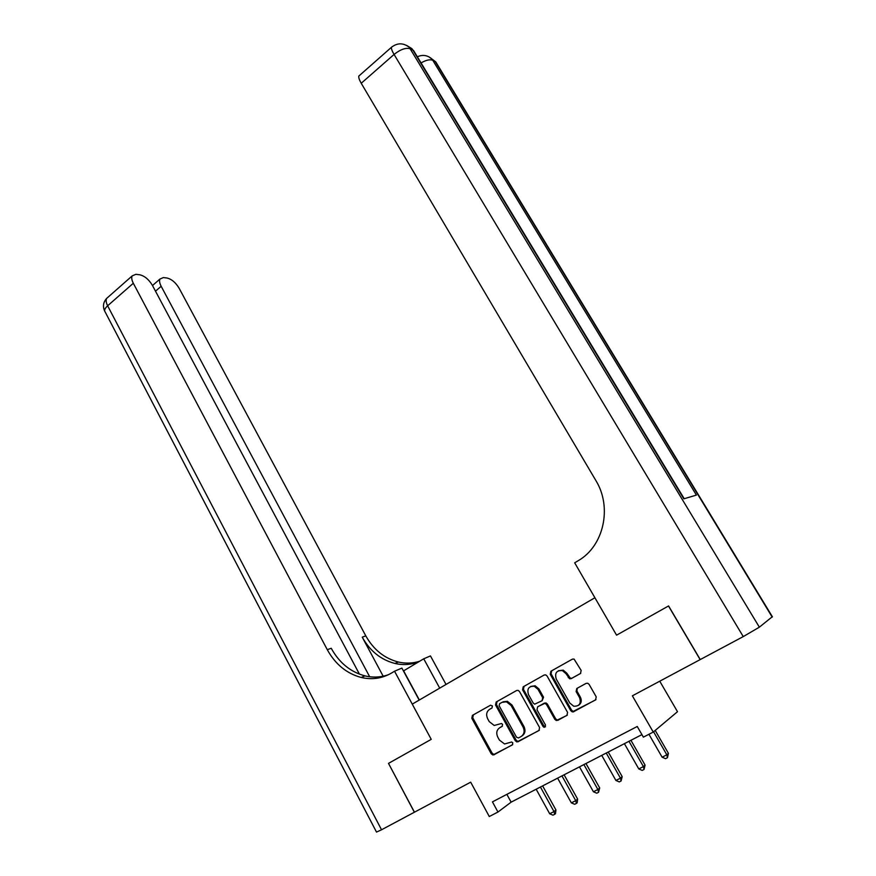 <?xml version="1.0" encoding="UTF-8"?>
<svg xmlns="http://www.w3.org/2000/svg" width="876" height="876" viewBox="0 0 876 876"><rect width="100%" height="100%" fill="white"/><g stroke="black" fill="none" stroke-linecap="round" stroke-linejoin="round"><path stroke-width="1.31" d="M492.421 705.936L490.461 705.235L472.416 715.374L471.803 718.287L491.217 753.765L492.881 755.002L512.34 744.918L512.788 742.859L511.661 742.005L504.565 743.976L499.386 740.056L497.754 737.077C495.969 733.048 496.637 729.927 499.758 727.704L502.134 726.401L502.572 724.342L501.488 723.499L494.206 725.47L489.268 721.638L487.636 718.681C485.862 714.674 486.53 711.553 489.629 709.308L491.983 707.994L492.421 705.936M580.481 673.491L581.16 670.425L574.054 659.07L572.335 659.179L550.894 671.235L550.227 674.257L570.769 710.688L572.269 711.881L595.538 699.957L596.238 696.891L589.121 684.397L587.752 683.247L586.099 683.379L576.791 688.492L576.112 691.536L579.605 697.701C581.368 703.538 579.408 706.374 573.736 706.22L569.794 703.034L556.249 679.042C554.519 673.031 556.578 670.217 562.403 670.611L565.962 673.622L569.586 678.758L571.207 678.637L580.481 673.491M359.445 674.159L152.38 285.324C148.821 279.422 144.573 275.896 139.645 274.768L135.868 274.319L132.156 275.918C131.334 277.692 131.728 280.145 133.316 283.255L107.638 305.79L381.531 829.78L414.37 812.238L388.495 763.379L414.457 812.194L470.686 782.169L489.279 816.52L497.962 812.041L492.443 801.868L637.246 726.478L643.367 737.154L653.244 732.062L677.498 711.706L659.748 681.189M668.487 605.984L616.573 635.166L668.487 605.984L700.143 659.617L632.373 695.818L653.244 732.062M772.347 616.693L759.361 627.172L743.253 636.6L394.069 54.443L361.23 83.264L595.8 480.42C612.532 507.401 603.695 546.285 578.083 560.771L574.689 562.819L616.573 635.166L594.903 597.739L412.257 704.129L431.233 739.355L394.539 671.224L391.638 672.976C382.166 678.484 372.004 679.973 361.142 677.455C346.6 673.513 335.311 664.249 327.274 649.674L133.316 283.255M388.583 763.335L431.233 739.355L388.495 763.379M519.49 691.514L518.077 690.354L516.632 690.507L496.166 702.026L495.531 704.961L515.285 740.724L516.906 741.961L538.937 730.551L539.594 727.573L519.49 691.514M523.213 686.806L544.16 675.024L545.726 674.892L547.084 676.031L567.582 712.407L566.903 715.429L556.348 720.532L554.815 719.327L546.536 704.578L545.069 703.395L543.624 703.548L537.645 706.844L536.999 709.823L545.551 725.131L544.138 727.343L543.043 726.489L522.567 689.784L523.213 686.806L544.281 674.958M743.253 636.6L700.143 659.617M497.962 812.041L511.124 802.153L641.911 734.625M506.865 794.357L511.124 802.153M572.762 711.235L573.156 711.936M500.284 727.387L502.386 726.204M490.56 705.18L473.347 714.86L472.744 717.762L492.126 753.185L493.779 754.411L494.918 754.236L512.69 744.633M489.629 709.308L492.027 707.961M516.752 690.441L497.064 701.523L496.44 704.457L516.161 740.165L517.782 741.392L519.008 741.216L539.375 730.212M499.583 703.724L499.145 705.782L516.511 737.209L518.515 737.942L521.045 736.574C524.231 734.34 524.921 731.186 523.114 727.113L511.157 705.563L506.47 701.807L502.09 702.322L499.583 703.724L502.09 702.322M521.757 736.114L521.921 736.004C525.107 733.781 525.786 730.628 523.979 726.565L523.114 727.113M502.988 701.818L507.368 701.304L512.044 705.06L523.979 726.565M567.352 715.09L557.749 720.379M538.368 706.395L545.912 702.88L547.38 704.063L555.636 718.78L557.18 719.995L558.57 719.831M524.078 686.324L523.432 689.303L543.886 725.93L545.54 726.806M538.006 689.357L534.25 686.269C528.71 686.072 526.804 688.865 528.513 694.646L533.188 703.001L534.656 704.184L542.047 700.734L542.704 697.734L538.006 689.357L538.86 688.865L535.116 685.777L530.692 686.434M542.156 700.669L543.547 697.23L542.704 697.734M538.86 688.865L543.547 697.23M558.461 670.731L563.224 670.14L566.772 673.151L570.396 678.276L572.017 678.155L580.744 673.315M578.521 705.333C581.357 703.395 581.982 700.68 580.405 697.187L579.605 697.701M577.24 688.24L576.912 691.033L580.405 697.187M572.455 659.113L551.727 670.775L551.059 673.786L571.579 710.151L573.079 711.345L574.557 711.202L595.998 699.606M536.156 789.232L549.69 813.771L553.993 811.603L555.942 809.982L542.627 785.892M555.942 809.982L555.472 813.673L554.694 814.319L553.993 811.603L540.426 787.031M554.694 814.319L552.975 815.184L549.69 813.771M557.618 778.151L571.36 802.865L575.74 800.664L577.623 799.065L564.1 774.8M577.623 799.065L577.174 802.777L576.419 803.412L575.74 800.664L561.965 775.906M576.419 803.412L574.667 804.299L571.36 802.865M579.474 766.861L593.424 791.762L597.892 789.517L599.699 787.951L585.967 763.511M599.699 787.951L598.549 792.309L597.892 789.517L583.898 764.584M598.549 792.309L596.764 793.207L593.424 791.762M601.735 755.375L615.905 780.45L620.449 778.162L622.19 776.629L608.24 752.013M622.19 776.629L621.084 780.998L620.449 778.162L606.236 753.053M621.084 780.998L619.266 781.918L615.905 780.45M624.402 743.669L638.79 768.931L643.422 766.599L645.086 765.098L630.928 740.297M645.086 765.098L644.035 769.478L643.422 766.599L628.979 741.304M644.035 769.478L642.185 770.409L638.79 768.931M439.708 688.142L423.732 658.796L403.442 670.961M423.732 658.796L430.466 655.927L446.037 684.452M394.539 671.224L401.887 668.092L419.177 700.099M369.672 676.743L161.162 286.277C159.574 283.189 159.169 280.769 159.969 279.039L163.374 277.572L166.933 277.999C171.586 279.083 175.649 282.499 179.12 288.226L365.807 635.877C373.515 649.663 384.367 658.38 398.35 662.026C405.621 663.679 412.716 663.417 419.659 661.238M418.706 661.807C411.041 664.774 403.113 665.322 394.901 663.45C380.863 659.781 369.979 651.01 362.237 637.159L383.162 676.195M381.531 829.78L376.505 832.08L105.186 312.009C103.937 310.52 104.759 308.44 107.638 305.79C106.084 302.702 105.733 300.26 106.609 298.442L108.263 296.986M388.583 674.63C380.94 677.378 373.066 677.794 364.942 675.878C350.455 671.969 339.22 662.76 331.216 648.273L327.274 649.674M361.23 83.264C359.302 79.924 358.492 77.537 358.81 76.07L359.839 75.161M392.448 46.461L391.452 47.293C391.211 48.695 392.087 51.082 394.069 54.443C400.551 49.308 405.982 47.424 410.362 48.826L412.935 50.14L683.838 498.827L696.398 495.093L432.777 60.28L435.766 61.911L436.631 63.324M700.252 659.562L668.585 605.929M648.941 734.274L662.114 757.192L666.833 754.816L668.421 753.349L655.204 730.409M668.421 753.349L667.424 757.74L666.833 754.816L653.573 731.788M667.424 757.74L665.53 758.693L662.114 757.192M500.656 727.157L499.758 727.704M494.918 754.236L494.02 754.816M492.126 753.185L491.217 753.765M472.744 717.762L471.803 718.287M473.347 714.86L472.416 715.374M519.008 741.216L518.132 741.786M516.161 740.165L515.285 740.724M496.44 704.457L495.531 704.961M497.064 701.523L496.166 702.026M512.044 705.06L511.157 705.563M555.636 718.78L554.815 719.327M547.38 704.063L546.536 704.578M544.467 703.034L543.624 703.548M538.499 706.319L537.645 706.844M543.886 725.93L543.043 726.489M523.432 689.303L522.567 689.784M572.017 678.155L571.207 678.637M569.039 677.148L568.228 677.619M566.772 673.151L565.962 673.622M576.912 691.033L576.112 691.536M574.557 711.202L573.747 711.728M571.579 710.151L570.769 710.688M551.059 673.786L550.227 674.257M551.727 670.775L550.894 671.235M362.237 637.159L365.807 635.877M161.162 286.277L155.501 291.171M419.352 699.99L403.617 670.852M772.183 617.076L435.164 61.506L429.01 56.896M684.211 498.718L413.603 50.578L409.256 47.293L759.361 627.172M406.541 45.366L411.829 48.607L414.556 52.166M421.06 62.93C426.086 60.039 429.996 59.163 432.777 60.28L431.704 58.802C427.324 55.144 422.539 54.476 417.348 56.787M493.779 754.411L492.881 755.002M517.782 741.392L516.906 741.961M507.368 701.304L506.47 701.807M557.18 719.995L556.348 720.532M545.912 702.88L545.069 703.395M544.981 726.784L544.138 727.343M535.116 685.777L534.25 686.269M570.396 678.276L569.586 678.758M563.224 670.14L562.403 670.611M573.079 711.345L572.269 711.881M364.942 675.878L361.142 677.455M394.901 663.45L398.35 662.026M159.969 279.039L152.49 285.532M132.156 275.918L106.609 298.442C103.269 302.198 102.612 306.403 104.649 311.046M409.256 47.293C403.31 42.705 397.375 42.705 391.452 47.293L358.81 76.07M431.704 58.802L435.766 61.911L772.435 616.846"/></g></svg>
